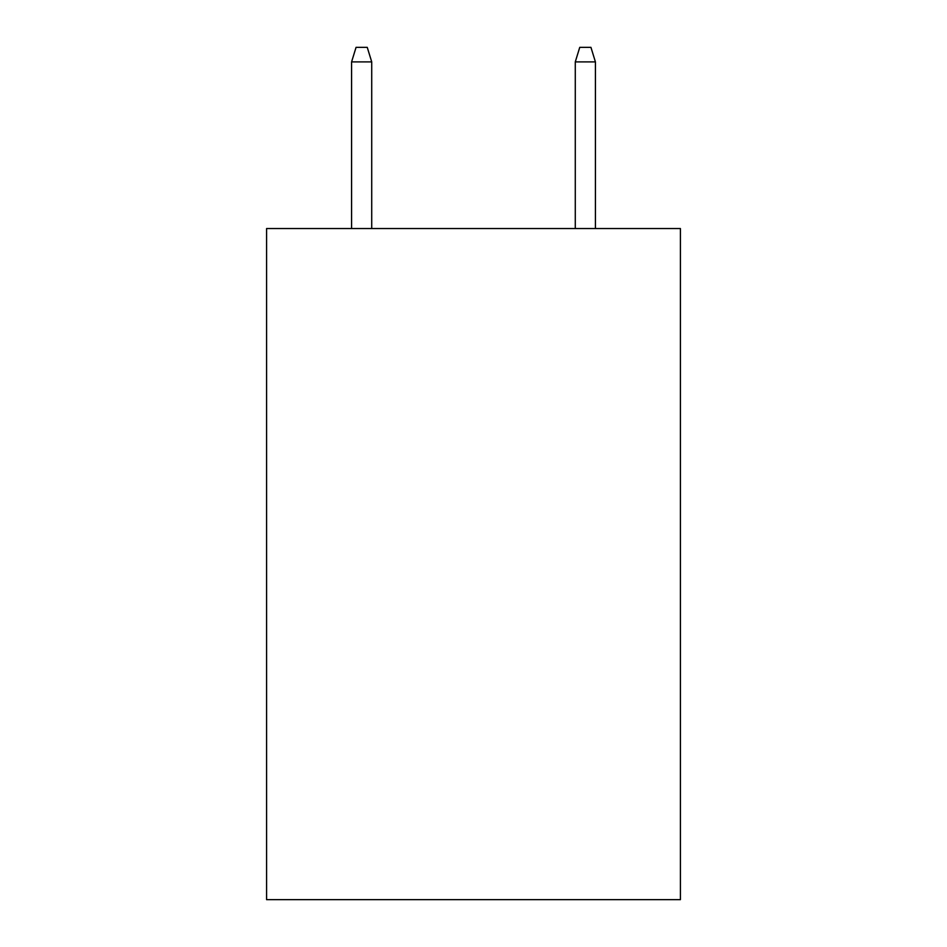 <?xml version="1.0" encoding="UTF-8"?>
<svg xmlns="http://www.w3.org/2000/svg" width="947" height="947" viewBox="0 0 947 947"><rect width="100%" height="100%" fill="white"/><g stroke="black" fill="none" stroke-linecap="round" stroke-linejoin="round"><path stroke-width="1.42" d="M680.419 228.547L680.419 899.65L266.581 899.65L266.581 228.547L680.419 228.547M371.721 228.547L371.721 61.886L351.586 61.886L351.586 228.547M351.586 61.886L356.06 47.35L367.247 47.35L371.721 61.886M575.279 61.886L579.753 47.35L590.94 47.35L595.414 61.886L575.279 61.886L575.279 228.547M595.414 61.886L595.414 228.547"/></g></svg>
